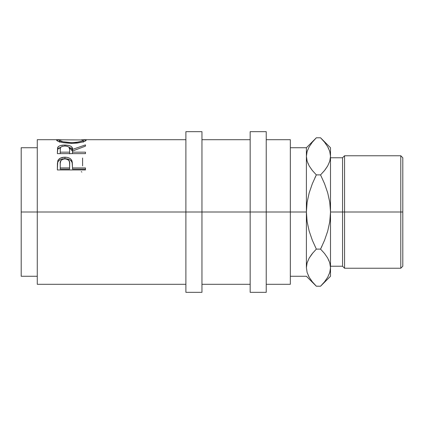 <?xml version="1.0" encoding="UTF-8"?>
<svg xmlns="http://www.w3.org/2000/svg" width="424" height="424" viewBox="0 0 424 424"><rect width="100%" height="100%" fill="white"/><g stroke="black" fill="none" stroke-linecap="round" stroke-linejoin="round"><path stroke-width="0.64" d="M185.892 292.337L185.892 131.663L185.892 212L21.2 212L21.2 147.732L21.2 212L37.27 212L37.27 139.697L37.27 212L201.957 212L201.957 131.663L201.957 212L266.23 212L266.23 131.663L266.23 212L306.398 212L306.398 147.732L306.398 212L290.329 212L290.329 139.697L290.329 212L185.892 212L185.892 292.337L201.957 292.337L201.957 212L201.957 292.337M85.468 169.95L85.468 167.925L72.493 167.925L72.032 161.03C71.02 158.502 68.64 157.23 64.893 157.209C61.231 157.235 58.857 158.459 57.775 160.871L57.351 169.95L85.468 169.95L57.351 169.95L57.42 163.123L58.157 160.065L60.356 158.136L64.289 157.219L67.337 157.421L69.515 158.173L71.126 159.429L72.297 162.275L72.493 167.925L85.468 167.925L85.468 169.95L85.468 169.149L72.493 169.149L85.468 169.149M57.351 153.621L57.733 147.377L57.733 149.174L60.669 147.356L58.645 148.204L57.733 149.174L57.733 147.377C58.735 145.835 61.114 145.05 64.872 145.04L64.872 146.031C68.566 146.333 70.161 147.467 69.647 149.434L69.61 153.833L69.647 149.434L69.61 153.833L69.61 152.168L60.235 152.168L60.235 149.37C59.705 147.435 61.247 146.322 64.867 146.031L62.535 146.312L60.913 147.091L60.34 148.177L60.235 152.168L69.61 152.168L69.647 149.434L68.911 147.107L67.257 146.312L64.867 146.031L64.872 145.04C70.32 145.231 72.859 146.693 72.493 149.423L72.493 151.161L72.493 149.423L85.468 144.902L85.468 146.126L72.493 151.045L72.493 152.168L85.468 152.168L85.468 153.621L57.351 153.621L57.595 147.743L58.645 146.386L60.272 145.628L63.637 145.066L68.322 145.331L70.951 146.269L71.746 146.948L72.493 149.423L85.468 144.902L85.468 146.126L72.493 151.045L72.493 152.168L85.468 152.168L85.468 153.621L57.351 153.621L57.733 149.174L57.351 152.19M56.699 140.402L56.874 139.925L57.659 139.756L61.178 139.734L56.63 140.217C57.537 141.791 62.503 142.856 71.534 143.413L63.287 142.692L57.759 141.113L56.699 140.402M83.274 140.095L83.305 140.201C82.733 141.409 78.806 142.226 71.523 142.655L71.523 143.413C80.534 142.819 85.42 141.743 86.189 140.19L81.673 139.729L85.934 139.909L86.13 140.376L85.15 141.075L81.959 142.162L77.2 143.073L71.534 143.413L71.523 142.655L76.124 142.406L81.408 141.303L83.109 140.519L83.104 139.962L60.394 139.803L59.567 140.074L59.742 140.519L62.98 141.727L71.523 142.655C64.178 142.236 60.176 141.42 59.514 140.201L59.514 142.199L59.514 140.201M250.16 292.337L250.16 131.663L250.16 292.337L266.23 292.337L266.23 212L266.23 292.337M400.791 212L402.8 212L402.8 157.77L402.8 212L400.791 212L400.791 155.762L400.791 212L344.558 212L344.558 155.762L344.558 212L400.791 212L400.791 268.238L400.791 212M342.55 212L344.558 212L344.558 268.238L344.558 212L342.55 212L342.55 157.77L342.55 212L330.497 212L342.55 212L342.55 266.23L342.55 212M290.329 284.303L290.329 212L290.329 284.303L266.23 284.303M306.398 267.39L306.398 212L306.398 267.661L307.119 272.5M312.944 252.789L309.181 258.099L311.661 254.384M315.069 284.907L315.376 285.23M315.456 285.315L312.34 281.796L309.197 277.243L307.13 272.537L306.398 267.661L307.109 262.859L309.16 258.131L312.329 253.536L316.336 249.105L312.345 240.281L309.17 231.08L307.119 221.662L306.398 212L307.124 202.301L309.175 192.894L312.34 183.735L316.336 174.895L312.34 170.475L309.197 165.927L307.13 161.215L306.398 156.339L307.109 151.538L309.16 146.815L312.329 142.215L315.398 138.743M308.211 275.351L309.059 277.01M315.08 139.077L312.34 142.204M316.336 249.105L320.555 249.105L316.336 249.105L312.34 253.526L316.336 249.105L312.345 240.281L309.17 231.08L307.119 221.662L306.398 212L307.124 202.301L309.175 192.894L312.34 183.735L316.336 174.895L314.899 177.857L316.336 174.895L320.555 174.895L324.551 183.719L327.726 192.92L329.777 202.338L330.497 212L330.497 276.268L330.497 156.339L330.497 212L329.771 221.699L327.715 231.107L324.556 240.265L320.555 249.105L324.556 253.526L327.699 258.073L329.761 262.785L330.497 267.661L329.782 272.462L327.731 277.185L324.561 281.785L321.434 285.315M312.085 170.162L309.197 165.927L307.13 161.215L306.398 156.339L307.119 161.184L306.398 156.339L307.109 151.538L309.16 146.815L312.329 142.215L316.336 137.789L320.555 137.789L324.556 142.204L327.699 146.757L329.761 151.463L330.497 156.339L330.497 147.732L330.497 156.339L329.782 161.141L327.731 165.869L324.561 170.464L320.555 174.895L324.551 183.719L327.726 192.92L329.777 202.338L330.497 212L329.771 221.699L327.715 231.107L324.556 240.265L320.555 249.105L321.991 246.143L320.555 249.105L324.556 253.526L327.699 258.073L329.761 262.785L330.497 267.661L329.771 262.816L330.497 267.661L329.782 272.462L327.731 277.185L324.561 281.785L320.555 286.211L316.336 286.211L320.555 286.211L330.497 276.268M308.01 163.584L308.174 163.945M321.843 139.114L321.519 138.77M321.434 138.685L324.556 142.204L327.699 146.757L329.761 151.463L330.497 156.339L329.782 161.141L327.731 165.869L324.561 170.464L320.555 174.895L316.336 174.895L312.329 170.464M330.497 156.366L329.771 151.501M328.68 148.649L327.832 146.99M330.492 267.926L330.497 267.661M321.821 284.912L324.556 281.796M328.886 260.416L328.722 260.055M324.805 253.838L324.567 253.541M325.229 169.616L327.71 165.901M323.952 171.211L324.561 170.469M290.329 276.268L306.398 276.268L316.336 286.211L312.34 281.796L309.197 277.243L307.13 272.537L306.398 267.661L307.109 272.462M306.398 267.661L307.109 262.859L309.16 258.131L312.329 253.536M320.555 174.895L324.556 170.475L327.715 165.901M330.497 147.732L320.555 137.789L316.336 137.789L306.398 147.732L290.329 147.732M402.8 266.23L402.8 212L402.8 266.23L400.791 268.238L344.558 268.238L342.55 266.23L330.497 266.23M69.61 167.925L69.552 162.297L68.927 160.585L68.232 159.869L66.133 158.995L64.3 158.915L62.604 159.323L60.95 160.521L60.256 163.065L60.235 167.925L69.61 167.925L60.235 167.925L60.235 169.149L69.61 169.149L69.668 164.125L69.61 167.925M21.2 276.268L21.2 212L21.2 276.268L37.27 276.268M83.305 140.201L83.305 142.199L83.305 140.201M60.235 152.168L60.235 153.621L60.235 152.168M69.647 151.172L69.647 149.423M69.668 165.455L69.61 169.149L60.235 169.149L60.235 163.961C59.742 161.072 61.3 159.382 64.904 158.889C68.577 159.403 70.167 161.152 69.668 164.125L69.668 164.114M70.951 148.098L69.149 147.367L72.493 151.161L72.011 149.121L70.951 148.098M57.394 164.994L57.775 162.291L57.394 164.994M57.945 161.894L57.775 162.291C58.857 159.943 61.226 158.756 64.893 158.73L62.503 158.931L60.356 159.631L58.724 160.791L57.945 161.894M65.598 158.746L64.893 158.73C68.662 158.756 71.041 159.996 72.032 162.445L71.126 160.887L69.515 159.668L65.598 158.746M72.213 163.145L72.493 167.618L72.213 163.145M37.27 284.303L37.27 212L37.27 284.303L185.892 284.303M81.276 171.651L81.848 172.086M82.585 165.911L82.585 158.019M72.493 152.168L72.493 153.621L72.493 152.168M72.493 167.925L72.493 169.149L72.493 167.925M72.032 161.03L72.032 162.445L72.032 161.03M64.893 157.209L64.893 158.73L64.893 157.209M57.775 160.871L57.775 162.291L57.775 160.871M37.27 139.697L59.228 139.697M185.892 139.697L83.586 139.697M21.2 147.732L37.27 147.732M185.892 131.663L201.957 131.663M250.16 131.663L266.23 131.663M330.497 157.77L342.55 157.77L344.558 155.762L400.791 155.762L402.8 157.77M266.23 139.697L290.329 139.697M201.957 139.697L250.16 139.697M201.957 284.303L250.16 284.303"/></g></svg>
